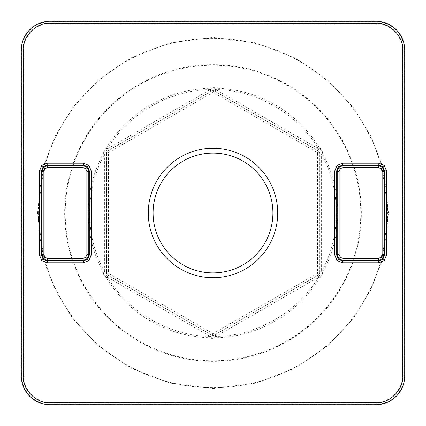 <?xml version="1.0" encoding="UTF-8"?>
<svg xmlns="http://www.w3.org/2000/svg" width="426" height="426" viewBox="0 0 426 426"><rect width="100%" height="100%" fill="white"/><g stroke="black" fill="none" stroke-linecap="round" stroke-linejoin="round"><path stroke-width="0.32" stroke-dasharray="2.13 1.6" d="M210.971 89.636L210.018 89.636L210.976 91.292L210.971 89.636L209.986 88.251A124.786 124.786 0 0 0 106.473 148.014L107.65 148.733C127.784 114.083 169.942 89.737 210.018 89.636L209.986 88.251L211.062 87.639A1.917 0.868 -120 0 1 212.169 89.343A1.917 0.868 -120 0 1 212.041 90.679L107.549 151.012L108.508 152.668L213 92.341L212.041 90.679L107.549 151.012A1.917 1.917 0 0 0 106.585 152.668L106.585 273.332A1.917 1.917 0 0 0 107.549 274.988L212.041 335.321L213 333.659L213.958 335.321L318.451 274.988L317.492 273.332L213 333.659L108.508 273.332L107.549 274.988L108.609 275.606L106.697 277.267L106.473 277.986L105.403 277.358A1.917 0.868 120 0 1 106.324 275.547A1.917 0.868 120 0 1 107.549 274.988L106.585 273.332A1.917 0.868 0 0 1 105.494 274.11A1.917 0.868 0 0 1 103.465 274.003L103.459 272.762L104.668 272.102C94.7 253.662 89.678 233.965 89.598 213C89.678 192.041 94.7 172.338 104.668 153.898L103.459 153.238L103.465 151.997A1.917 0.868 180 0 1 105.494 151.89A1.917 0.868 180 0 1 106.585 152.668L106.585 273.332L108.508 273.332L108.508 152.668L106.585 152.668L107.549 151.012A1.917 0.868 60 0 1 106.324 150.453A1.917 0.868 60 0 1 105.403 148.642L106.473 148.014L106.697 148.733L108.609 150.394L107.65 148.733L106.697 148.733M210.971 336.364L210.976 334.708L210.018 336.364C169.942 336.258 127.784 311.923 107.65 277.267L108.609 275.606L212.041 335.321L213.958 335.321A1.917 1.917 0 0 1 212.041 335.321A1.917 0.868 -60 0 1 212.169 336.657A1.917 0.868 -60 0 1 211.062 338.361L209.986 337.749L210.971 336.364L210.018 336.364L107.65 277.267L106.473 277.986A124.786 124.786 0 0 0 209.986 337.749L210.018 336.364M319.303 277.267L317.391 275.606L318.35 277.267C298.216 311.917 256.058 336.263 215.982 336.364L215.023 334.708L215.029 336.364L216.014 337.749L214.938 338.361A1.917 0.868 60 0 1 213.831 336.657A1.917 0.868 60 0 1 213.958 335.321L318.451 274.988L319.415 273.332L319.415 152.668L318.451 151.012L213.958 90.679L213 92.341L317.492 152.668L318.451 151.012A1.917 1.917 0 0 1 319.415 152.668A1.917 0.868 180 0 1 320.506 151.89A1.917 0.868 180 0 1 322.535 151.997L322.541 153.238L321.332 153.898C341.274 188.659 341.279 237.341 321.332 272.102L322.541 272.762L322.535 274.003A1.917 0.868 -0 0 1 320.506 274.11A1.917 0.868 -0 0 1 319.415 273.332A1.917 1.917 0 0 1 318.451 274.988A1.917 0.868 -120 0 1 319.676 275.547A1.917 0.868 -120 0 1 320.597 277.358L319.527 277.986L319.303 277.267L318.35 277.267L215.982 336.364L216.014 337.749A124.786 124.786 0 0 0 319.527 277.986L318.35 277.267M319.303 148.733L318.35 148.733L317.391 150.394L319.303 148.733L319.527 148.014A124.786 124.786 0 0 0 216.014 88.251L215.982 89.636C256.058 89.742 298.216 114.077 318.35 148.733L319.527 148.014L320.597 148.642A1.917 0.868 -60 0 1 319.676 150.453A1.917 0.868 -60 0 1 318.451 151.012L213.958 90.679A1.917 1.917 0 0 0 212.041 90.679L213.958 90.679A1.917 0.868 120 0 1 213.831 89.343A1.917 0.868 120 0 1 214.938 87.639L216.014 88.251L215.029 89.636L215.023 91.292L215.982 89.636L215.029 89.636M153.083 213A59.917 59.917 0 0 0 213 272.917A59.917 59.917 0 0 0 272.917 213A59.917 59.917 0 0 0 213 153.083A59.917 59.917 0 0 0 153.083 213M148.291 213A64.709 64.709 0 0 0 213 277.709A64.709 64.709 0 0 0 277.709 213A64.709 64.709 0 0 0 213 148.291A64.709 64.709 0 0 0 148.291 213M322.535 151.997L320.597 148.642M214.938 87.639L211.062 87.639M105.403 148.642L103.465 151.997M319.415 153.898L319.415 152.668L317.492 152.668L317.492 273.332L319.415 273.332L319.415 153.898L321.332 153.898L321.332 272.102L319.415 272.102A1.917 0.857 180 0 0 320.506 272.874A1.917 0.857 180 0 0 322.541 272.762A124.786 124.786 0 0 0 322.541 153.238A1.917 0.857 0 0 0 320.506 153.126A1.917 0.857 0 0 0 319.415 153.898M103.465 274.003L105.403 277.358M211.062 338.361L214.938 338.361M320.597 277.358L322.535 274.003M37.488 213L44.506 163.856L55.236 136.091L72.59 107.693L97.597 80.764L130.404 58.138L169.798 42.888L213 37.488L256.202 42.888L295.596 58.138L328.403 80.764L353.41 107.693L370.764 136.091L381.494 163.856L388.512 213L381.494 262.144L370.764 289.909L353.41 318.307L328.403 345.236L295.596 367.862L256.202 383.112L213 388.512L169.798 383.112L130.404 367.862L97.597 345.236L72.59 318.307L55.236 289.909L44.506 262.144L37.488 213M38.297 213A174.703 174.703 0 0 1 213 38.297A174.703 174.703 0 0 1 387.703 213A174.703 174.703 0 0 1 213 387.703A174.703 174.703 0 0 1 38.297 213M65.221 213A147.779 147.779 0 0 1 213 65.221A147.779 147.779 0 0 1 360.779 213A147.779 147.779 0 0 1 213 360.779A147.779 147.779 0 0 1 65.221 213M361.349 213A148.349 148.349 0 0 0 213 64.651A148.349 148.349 0 0 0 64.651 213A148.349 148.349 0 0 0 213 361.349A148.349 148.349 0 0 0 361.349 213M107.65 277.267L106.697 277.267M215.982 336.364L215.029 336.364M103.459 153.238A124.786 124.786 0 0 0 103.459 272.762A1.917 0.857 180 0 0 105.494 272.874A1.917 0.857 180 0 0 106.585 272.102L104.668 272.102L104.668 153.898L106.585 153.898A1.917 0.857 -0 0 0 105.494 153.126A1.917 0.857 -0 0 0 103.459 153.238M50.028 21.3L50.028 21.3A28.728 28.728 0 0 0 21.3 50.028L21.737 50.028L21.737 375.972A28.292 28.292 0 0 0 50.028 404.263L50.028 404.7A28.728 28.728 0 0 1 21.3 375.972L23.654 375.972C22.471 389.023 36.977 403.528 50.028 402.346L50.028 404.263L375.972 404.263A28.292 28.292 0 0 0 404.263 375.972L404.263 50.028A28.292 28.292 0 0 0 375.972 21.737L375.972 21.3L50.028 21.3L50.028 21.737A28.292 28.292 0 0 0 21.737 50.028L23.654 50.028L23.654 375.972M50.028 402.346L375.972 402.346L375.972 404.7A28.728 28.728 0 0 0 404.7 375.972L402.346 375.972L402.346 50.028L404.7 50.028A28.728 28.728 0 0 0 375.972 21.3M50.028 23.654L50.028 21.737L375.972 21.737L375.972 23.654L50.028 23.654C36.977 22.471 22.471 36.977 23.654 50.028M402.346 50.028C403.528 36.977 389.023 22.471 375.972 23.654M375.972 402.346C389.023 403.528 403.528 389.023 402.346 375.972M107.65 148.733L210.018 89.636M215.982 89.636L318.35 148.733"/><path stroke-width="0.64" d="M23.217 375.972L21.3 375.972A28.728 28.728 0 0 0 50.028 404.7L50.028 402.783L375.972 402.783C389.47 403.805 403.805 389.476 402.783 375.972L404.7 375.972L404.7 50.028A28.728 28.728 0 0 0 375.972 21.3L50.028 21.3A28.728 28.728 0 0 0 21.3 50.028L21.3 375.972L21.3 50.028L23.217 50.028L23.217 375.972C22.195 389.47 36.524 403.805 50.028 402.783M402.783 375.972L402.783 50.028C403.805 36.529 389.476 22.195 375.972 23.217L50.028 23.217C36.529 22.195 22.195 36.524 23.217 50.028M375.972 402.783L375.972 404.7A28.728 28.728 0 0 0 404.7 375.972L404.7 50.028L402.783 50.028M153.083 213A59.917 59.917 0 0 0 213 272.917A59.917 59.917 0 0 0 272.917 213A59.917 59.917 0 0 0 213 153.083A59.917 59.917 0 0 0 153.083 213M213 277.709A64.709 64.709 0 0 1 148.291 213A64.709 64.709 0 0 1 213 148.291A64.709 64.709 0 0 1 277.709 213A64.709 64.709 0 0 1 213 277.709M39.511 255.147L41.434 255.147L43.117 259.216L47.185 260.898L83.549 260.898L87.612 259.216L89.3 255.147L89.3 170.853L88.778 171.369L86.861 171.369L86.861 254.631L88.778 254.631L87.096 258.694L83.027 260.382L47.701 260.382L43.633 258.694L41.95 254.631L41.95 171.369L43.633 167.306L47.701 165.618L83.027 165.618L87.096 167.306L88.778 171.369L88.778 254.631L89.3 255.147L91.217 255.147L88.97 260.574L83.549 262.815L47.185 262.815L41.759 260.574L39.511 255.147L39.511 170.853L41.759 165.426L47.185 163.185L83.549 163.185L88.97 165.426L91.217 170.853L91.217 255.147M334.783 255.147L336.7 255.147L338.388 259.216L342.451 260.898L378.815 260.898L382.883 259.216L384.566 255.147L384.566 170.853L384.05 171.369L382.133 171.369L382.133 254.631L384.05 254.631L382.367 258.694L378.299 260.382L342.973 260.382L338.904 258.694L337.222 254.631L337.222 171.369L338.904 167.306L342.973 165.618L378.299 165.618L382.367 167.306L384.05 171.369L384.05 254.631L384.566 255.147L386.488 255.147L384.241 260.574L378.815 262.815L342.451 262.815L337.03 260.574L334.783 255.147L334.783 170.853L337.03 165.426L342.451 163.185L378.815 163.185L384.241 165.426L386.488 170.853L386.488 255.147M50.028 23.217L50.028 21.3M375.972 23.217L375.972 21.3M50.028 404.7L375.972 404.7L50.028 404.7M43.117 259.216L41.759 260.574M83.549 262.815L83.027 258.465L47.701 258.465L47.185 262.815M87.612 259.216L88.97 260.574M88.97 165.426L87.612 166.784L89.3 170.853L91.217 170.853M87.612 166.784L83.549 165.102L83.549 163.185M41.759 165.426L43.117 166.784L47.185 165.102L47.701 165.618L47.701 167.535L83.027 167.535L83.027 165.618L83.549 165.102L47.185 165.102L47.185 163.185M43.117 166.784L41.434 170.853L39.511 170.853M41.434 170.853L41.434 255.147L41.95 254.631L43.867 254.631L43.867 171.369L41.95 171.369L41.434 170.853M338.388 259.216L337.03 260.574M378.815 262.815L378.299 258.465L342.973 258.465L342.451 262.815M382.883 259.216L384.241 260.574M384.241 165.426L382.883 166.784L384.566 170.853L386.488 170.853M382.883 166.784L378.815 165.102L378.815 163.185M337.03 165.426L338.388 166.784L342.451 165.102L342.973 165.618L342.973 167.535L378.299 167.535L378.299 165.618L378.815 165.102L342.451 165.102L342.451 163.185M338.388 166.784L336.7 170.853L334.783 170.853M336.7 170.853L336.7 255.147L337.222 254.631L339.139 254.631L339.139 171.369L337.222 171.369L336.7 170.853M47.701 258.465L44.991 257.341L43.633 258.694M86.861 171.369L85.738 168.659L83.027 167.535M47.701 167.535L44.991 168.659L43.867 171.369M43.867 254.631L44.991 257.341M83.027 258.465L85.738 257.341L86.861 254.631M87.096 258.694L85.738 257.341M87.096 167.306L85.738 168.659M43.633 167.306L44.991 168.659M342.973 258.465L340.262 257.341L338.904 258.694M342.973 167.535L340.262 168.659L339.139 171.369M339.139 254.631L340.262 257.341M378.299 258.465L381.009 257.341L382.133 254.631M382.133 171.369L381.009 168.659L378.299 167.535M382.367 258.694L381.009 257.341M382.367 167.306L381.009 168.659M338.904 167.306L340.262 168.659"/></g></svg>
